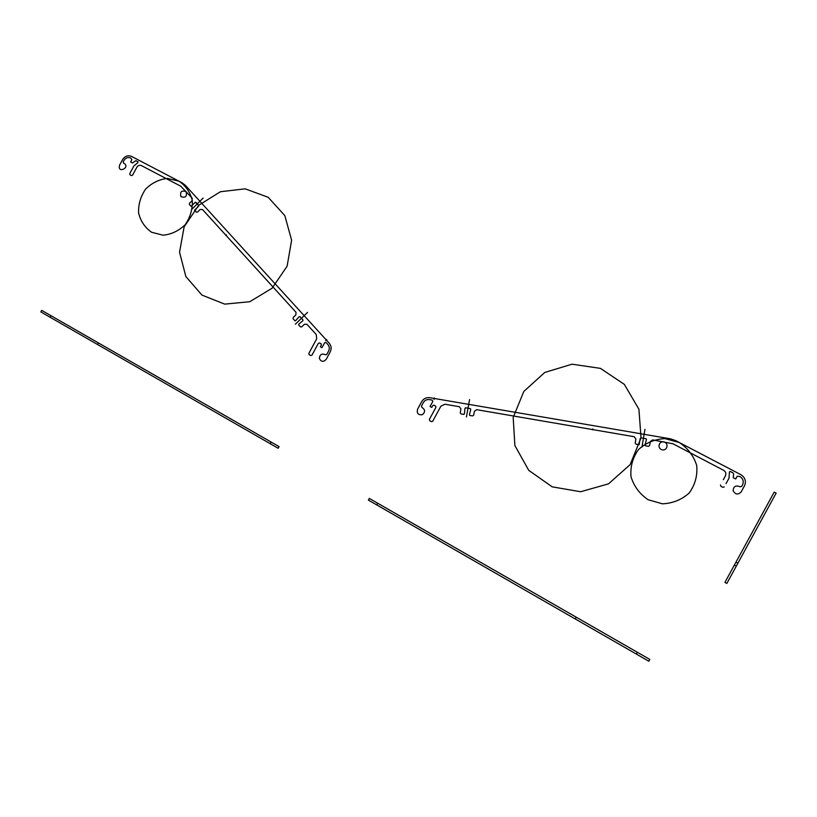<?xml version="1.0" encoding="UTF-8"?>
<svg xmlns="http://www.w3.org/2000/svg" width="817" height="817" viewBox="0 0 817 817"><rect width="100%" height="100%" fill="white"/><g stroke="black" fill="none" stroke-linecap="round" stroke-linejoin="round"><path stroke-width="0.61" stroke-dasharray="4.08 3.06" d=""/><path stroke-width="1.23" d="M302.852 320.764L298.879 324.053L298.613 324.86L300.431 326.851L301.708 326.871L304.394 324.267L306.947 324.298L316.23 334.49L316.69 338.82L308.816 353.414L309.163 354.67L310.746 355.538L311.982 355.14L318.344 343.365L319.58 342.956L321.01 343.732L321.357 344.999L320.376 346.806L321.969 347.674L324.625 342.762L326.095 342.537L327.893 344.519C329.486 346.479 329.731 348.655 328.608 351.034L326.769 354.445L325.37 354.741C321.837 353.22 319.835 354.445 319.365 358.418C321.091 361.921 323.358 362.248 326.157 359.398L330.201 351.902C331.692 348.726 331.375 345.826 329.251 343.211L185.408 185.377L182.028 182.773L131.384 156.323C127.748 155.056 124.787 156.19 122.479 159.744L119.66 165.003C116.8 174.297 131.374 167.322 123.612 163.114L123.163 161.889L123.612 163.114C131.374 167.322 116.8 174.297 119.66 165.003M134.897 158.151L131.384 156.313M131.282 170.784L129.74 173.664L130.036 174.838L131.445 175.584L132.589 175.165L136.837 167.26C138.032 165.432 139.564 164.881 141.412 165.606L180.792 186.215L192.23 198.235M138.002 161.797L137.899 162.593L138.002 161.797L135.857 160.673L132.497 162.961L130.638 161.991L131.905 159.621L130.751 158.008C127.993 156.925 125.706 157.752 123.918 160.489L123.163 161.889M137.899 162.593L133.845 166.014L129.74 173.664M130.036 174.838L131.445 175.584M186.102 191.607C181.558 190.116 179.832 191.801 180.945 196.652C185.5 198.143 187.216 196.468 186.102 191.607M295.356 324.196L307.509 312.421M191.678 209.448L203.127 198.092M195.876 202.248L198.674 205.312L184.131 226.85L179.546 252.218L185.857 276.544L201.932 295.09L224.746 304.128L249.828 301.708L272.143 288.176L287.104 266.189L291.618 240.229L284.827 215.617L268.201 197.295L245.192 188.829L220.406 191.74L198.674 205.312L195.273 202.248L191.086 206.395L189.391 204.526L189.473 203.27L192.036 200.716L192.189 198.194M135.06 170.569L132.589 175.165M302.801 320.815L303.015 319.978L300.043 316.71L299.155 316.7L295.723 320.57L294.927 320.795L293.119 318.804L293.191 317.496L295.866 314.892L295.999 312.268L202.483 209.499L200.053 209.53L197.479 212.083L196.264 212.093L194.558 210.214L198.613 206.201L198.674 205.312M179.035 181.211L167.505 178.412C159.203 179.352 151.911 182.896 145.64 189.054C140.657 196.346 138.298 204.301 138.584 212.92C140.595 221.152 144.946 227.606 151.615 232.273L163.124 235.204C171.488 234.356 178.852 230.833 185.214 224.644C190.279 217.261 192.649 209.223 192.312 200.512C190.208 192.23 185.786 185.796 179.035 181.211M326.718 339.617L325.626 340.669M226.534 234.918L225.88 235.572M726.037 483.623L729.019 478.149L729.428 472.001L730.194 471.419L733.012 472.89L733.595 473.911L733.247 477.669L735.719 478.966L737.2 476.25L739.793 476.434C743.082 478.578 744.001 481.397 742.551 484.879L741.673 486.493L740.039 486.779C735.821 485.012 733.513 486.309 733.125 490.67C735.3 494.591 737.976 495.02 741.152 491.946L744.461 485.89C746.37 481.387 745.237 477.679 741.06 474.779L736.393 472.338L741.07 474.779M459.399 406.723L444.908 404.231L440.853 406.233L432.724 421.245L431.427 421.643L429.752 420.724L429.374 419.407L435.931 407.305L435.553 405.998L434.052 405.181L432.744 405.579L431.744 407.428L430.069 406.519L432.796 401.484L432.132 400.075L429.374 399.605C426.75 399.309 424.738 400.299 423.329 402.587L421.439 406.08L421.991 407.458C425.34 409.705 425.422 412.125 422.266 414.73C418.233 415.148 416.66 413.351 417.518 409.337L421.664 401.678C423.533 398.635 426.219 397.307 429.722 397.695L670.41 438.811L675.496 440.526L736.393 472.338M278.168 448.278L279.067 446.613L41.687 310.358L40.85 311.931L278.168 448.278M98.438 342.936L97.58 344.529M271.111 442.048L270.213 443.713M51.042 315.73L50.205 317.302M649.821 659.431L648.831 661.239L368.385 500.116L369.315 498.421L649.821 659.431M459.379 406.713L460.931 408.96L460.237 412.799L461.013 413.923L463.872 414.413L464.434 413.729L464.965 408.367M464.955 408.439L465.557 407.775L470.255 408.582L470.796 409.368L469.428 414.597L469.704 415.424L472.573 415.924L473.707 415.128L474.391 411.278L476.658 409.685L634.206 436.717L635.902 439.056L635.217 443.028L636.065 444.203L639.129 444.734L640.191 438.463L641.028 437.881L638.914 409.205L624.351 384.388L600.434 368.375L572.033 364.188L544.755 372.46L523.809 391.455L513.178 417.487L514.894 445.571L528.732 470.316L552.149 486.84L580.642 491.742L608.542 483.838L630.162 464.587L641.028 437.881L646.053 438.749L641.028 437.881M646.053 438.749L646.482 439.332L645.062 444.948L645.379 445.816L648.443 446.348L649.638 445.52L650.322 441.537L652.701 439.893M735.964 562.178L737.884 563.219M637.372 652.293L636.392 654.1M377.648 503.201L376.729 504.906M734.381 565.078L736.301 566.12M774.21 492.089L724.924 582.398L726.844 583.45L776.15 493.1L774.21 492.089M576.251 617.203L575.28 618.98M592.856 428.864L592.682 429.865M434.307 397.91L434.031 399.442M723.351 479.681L725.414 475.892C726.374 473.584 725.772 471.715 723.596 470.296L672.953 443.784L652.64 439.883M679.274 442.497L664.875 438.606C654.672 439.199 645.859 442.855 638.455 449.585C632.675 457.694 630.193 466.711 631 476.658C633.931 486.268 639.64 493.958 648.116 499.738L662.495 503.813C672.789 503.333 681.705 499.708 689.252 492.947C695.124 484.736 697.616 475.596 696.727 465.537C693.674 455.855 687.853 448.176 679.274 442.497M641.948 447.052L644.96 429.344M466.425 416.946L469.561 399.554M663.67 441.844C658.451 440.955 657.154 449.033 662.393 449.861C667.622 450.759 668.919 442.661 663.67 441.844M722.8 487.32L720.941 486.34L722.8 487.32L724.24 486.922M730.194 471.419L729.428 472.001M741.152 491.946C737.976 495.02 735.3 494.591 733.125 490.67C733.513 486.309 735.821 485.012 740.039 486.779L741.673 486.493M720.482 484.941L720.941 486.34"/></g></svg>
